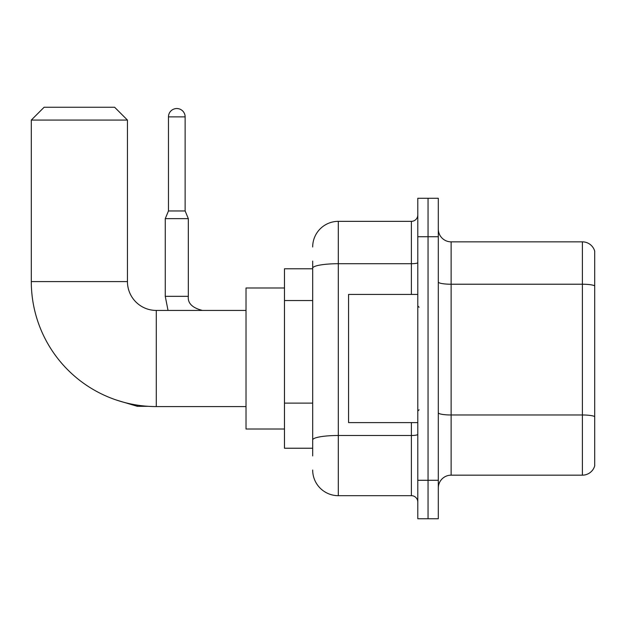 <?xml version="1.0" encoding="UTF-8"?>
<svg xmlns="http://www.w3.org/2000/svg" width="626" height="626" viewBox="0 0 626 626"><rect width="100%" height="100%" fill="white"/><g stroke="black" fill="none" stroke-linecap="round" stroke-linejoin="round"><path stroke-width="0.94" d="M312.679 268.773L284.478 268.773L284.478 448.239L312.679 448.239M312.679 455.931L312.679 261.081M417.792 480.291L417.792 518.751L428.051 518.751L428.051 480.291L428.051 518.751L438.31 518.751L438.31 480.291L428.051 480.291L428.051 236.73L428.051 480.291L417.792 480.291L417.792 236.73L428.051 236.73L428.051 198.27L428.051 236.73L438.31 236.73L438.31 480.291M438.31 236.73L438.31 198.27L417.792 198.27L417.792 236.73M312.679 246.98A25.635 25.635 0 0 1 338.314 221.346L338.314 495.675L411.384 495.675L411.384 422.605M338.314 221.346L411.384 221.346A6.409 6.409 0 0 0 417.792 214.937M312.679 292.858L312.679 268.171A25.635 4.452 180 0 1 338.314 263.718L411.384 263.718L411.384 221.346M417.792 502.083A6.409 6.409 0 0 0 411.384 495.675M338.314 495.675A25.635 25.635 0 0 1 312.679 470.032M438.31 487.983A12.817 12.817 0 0 1 451.127 475.165L582.391 475.165L582.391 241.855L451.127 241.855A12.817 12.817 0 0 1 438.31 229.038A12.817 12.817 0 0 0 451.127 241.855L451.127 475.165M594.7 251.081A12.817 12.817 0 0 0 582.391 241.855A12.817 12.817 0 0 1 594.7 251.081L594.7 465.932A12.817 12.817 0 0 1 582.391 475.165M246.018 406.579L156.289 406.579A124.989 124.989 0 0 1 31.3 281.59L31.3 120.075L44.117 107.249L114.621 107.249L127.446 120.075L31.3 120.075M156.289 406.579L156.289 310.433A28.843 28.843 0 0 1 127.446 281.59L127.446 120.075M284.478 287.999L246.018 287.999L246.018 429.013L284.478 429.013M185.132 210.962L168.464 210.962L168.464 116.866A8.334 8.334 0 0 1 176.798 108.533A8.334 8.334 0 0 1 185.132 116.866L185.132 210.962L188.332 218.654L165.256 218.654L165.256 296.333L188.309 296.333M417.792 294.416L348.572 294.416L348.572 422.605L417.792 422.605M312.679 300.55L284.478 300.55M312.679 403.105L284.478 403.105M417.792 434.381A6.409 1.111 0 0 1 411.384 435.493L338.314 435.493A25.635 4.452 180 0 0 312.679 439.945M411.384 294.416L411.384 263.718A6.409 1.111 0 0 0 417.792 262.599M594.7 285.832A12.817 2.222 180 0 0 582.391 284.227L451.127 284.227A12.817 2.222 0 0 1 438.31 281.997M594.7 416.587A12.817 2.222 180 0 0 582.391 414.983L451.127 414.983A12.817 2.222 -0 0 1 438.31 412.753M31.3 281.59L127.446 281.59M116.882 400.21L137.313 406.321L116.882 400.21L137.313 406.321L116.882 400.21L137.313 406.321L116.882 400.21L137.313 406.321L137.313 405.132M168.464 116.866L185.132 116.866M246.018 310.433L156.289 310.433M148.284 406.321L137.313 406.321M165.256 296.333L168.034 310.433L165.256 296.333M188.332 296.333C187.557 303.172 192.26 307.875 202.433 310.433C192.26 307.875 187.557 303.172 188.332 296.333C187.557 303.172 192.26 307.875 202.433 310.433C192.26 307.875 187.557 303.172 188.332 296.333C187.557 303.172 192.26 307.875 202.433 310.433C192.26 307.875 187.557 303.172 188.332 296.333C187.557 303.172 192.26 307.875 202.433 310.433C192.26 307.875 187.557 303.172 188.332 296.333L188.332 218.654M168.464 210.962L165.256 218.654M419.076 307.233L417.792 305.95M419.076 409.787L417.792 411.063"/></g></svg>
